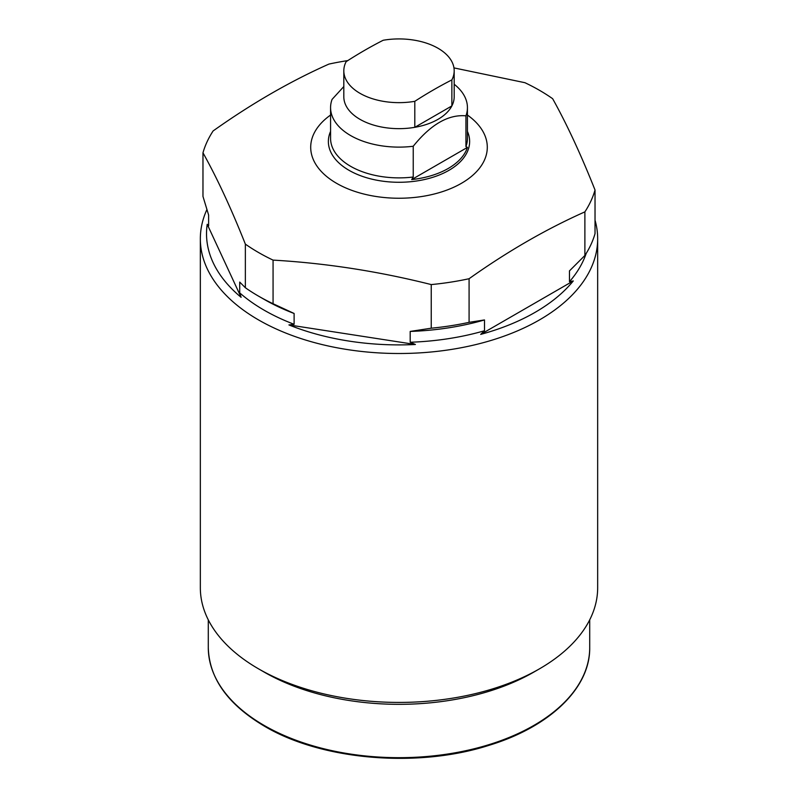 <?xml version="1.0" encoding="UTF-8"?>
<svg xmlns="http://www.w3.org/2000/svg" width="798" height="798" viewBox="0 0 798 798"><rect width="100%" height="100%" fill="white"/><g stroke="black" fill="none" stroke-linecap="round" stroke-linejoin="round"><path stroke-width="1.2" d="M330.572 115.052A88.289 50.972 0 0 0 336.566 183.311A88.289 50.972 0 0 0 458.192 185.086A88.289 50.972 0 0 0 467.429 115.052M347.798 60.588A198.662 114.693 0 0 0 328.916 64.089C290.183 81.336 251.579 103.62 213.116 130.942A198.662 114.693 0 0 0 202.971 152.797L202.971 196.408L208.617 215.051L208.617 225.864L207.221 224.308A192.478 111.122 180 0 0 241.116 297.325L239.719 292.886L239.719 282.073L245.355 287.739L245.355 244.118A198.662 114.693 0 0 0 258.532 252.507A198.662 114.693 0 0 0 273.066 260.108L273.066 303.729L294.113 313.474L294.113 324.287L288.916 324.926A192.478 111.122 180 0 0 415.399 344.497L410.192 342.242A190.712 110.104 0 0 0 484.496 330.751L480.685 334.392A192.478 111.122 180 0 0 573.283 280.936L569.473 281.694A190.712 110.104 0 0 0 586.161 253.485M410.192 342.242L410.192 331.429L431.239 328.197L431.239 284.577C378.521 271.31 325.793 263.15 273.066 260.108M431.239 284.577A198.662 114.693 0 0 0 469.084 278.721L469.084 322.342L484.496 319.938L484.496 330.751M569.473 281.694L569.473 270.881L584.884 255.49L584.884 211.869C546.151 229.116 507.548 251.4 469.084 278.721M584.884 211.869A198.662 114.693 0 0 0 595.029 190.024L595.029 233.644A198.662 114.693 0 0 1 584.884 255.49M453.952 67.9L524.934 82.703A198.662 114.693 0 0 1 539.468 90.304A198.662 114.693 0 0 1 552.645 98.703C566.77 124.029 580.894 154.463 595.029 190.024M239.719 292.886A190.712 110.104 0 0 0 264.148 310.183A190.712 110.104 0 0 0 294.113 324.287M206.901 209.585A198.662 114.693 0 0 0 200.338 238.821A198.662 114.693 0 0 0 258.532 319.918A198.662 114.693 0 0 0 475.019 344.776A198.662 114.693 0 0 0 597.662 238.821A198.662 114.693 0 0 0 595.029 220.198M539.478 668.834L533.852 672.076A190.712 110.104 0 0 1 264.148 672.086A190.712 110.104 0 0 0 264.148 672.086A190.712 110.104 0 0 0 264.148 672.076L258.532 668.834A198.662 114.693 0 0 0 539.478 668.834A198.662 114.693 0 0 0 597.662 587.737L597.662 238.821M245.355 287.739A198.662 114.693 0 0 0 258.522 296.128A198.662 114.693 0 0 0 258.532 296.128A198.662 114.693 0 0 0 273.066 303.729M294.113 313.474A190.712 110.104 0 0 1 264.148 299.37A190.712 110.104 0 0 0 264.148 299.37L258.532 296.128M410.192 331.429A190.712 110.104 0 0 0 484.496 319.938M431.239 328.197A198.662 114.693 0 0 0 469.084 322.342M200.338 238.821L200.338 587.737A198.662 114.693 0 0 0 258.522 668.834A198.662 114.693 0 0 0 258.532 668.834M245.355 244.118C231.23 208.557 217.106 178.114 202.971 152.797M241.116 297.325L207.221 224.308M415.399 344.497L288.916 324.926M573.283 280.936L480.685 334.392M343.818 70.793L343.818 96.797A55.182 31.86 0 0 0 359.978 119.331A55.182 31.86 0 0 0 414.8 127.321A55.182 31.86 0 0 0 451.868 105.925A55.182 31.86 0 0 0 454.182 96.797L454.182 70.793A55.182 31.86 0 0 0 438.022 48.259A55.182 31.86 0 0 0 383.2 40.259A438.78 253.335 -60 0 0 346.132 61.665A55.182 31.86 0 0 0 343.818 70.793A55.182 31.86 0 0 0 359.978 93.316A55.182 31.86 0 0 0 414.8 101.316L414.8 127.321L451.868 105.925L451.868 79.91A55.182 31.86 0 0 0 454.182 70.793M343.818 86.543L332.068 99.391A68.428 39.501 0 0 0 330.572 107.61A68.428 39.501 0 0 0 350.611 135.55A68.428 39.501 0 0 0 413.234 146.253C430.81 124.418 448.376 114.284 465.932 115.83A68.428 39.501 0 0 0 467.429 107.61A68.428 39.501 0 0 0 454.182 84.249M330.572 107.61L330.572 138.373A68.428 39.501 0 0 0 350.611 166.303A68.428 39.501 0 0 0 413.234 177.016L413.234 146.253M330.572 131.381A70.633 40.778 0 0 0 328.367 141.495A70.633 40.778 0 0 0 349.055 170.333A70.633 40.778 0 0 0 426.032 179.171A70.633 40.778 0 0 0 469.633 141.495A70.633 40.778 0 0 0 467.429 131.381M465.932 115.83L465.932 146.593A68.428 39.501 0 0 0 467.429 138.373L467.429 107.61M465.932 146.593L467.438 147.401L411.718 179.57A69.616 40.189 0 0 0 467.438 147.401M411.718 179.57L413.234 177.016M451.868 79.91A438.78 253.335 120 0 0 414.8 101.316M589.712 647.567C590.33 688.085 549.722 727.028 488.625 745.452C417.204 768.314 321.504 760.145 264.517 726.24C227.879 704.514 209.146 678.3 208.288 647.567A190.712 110.104 0 0 0 264.148 725.432A190.712 110.104 0 0 0 471.987 749.292A190.712 110.104 0 0 0 589.712 647.567L589.712 619.846M264.148 299.37L258.522 296.128M208.288 647.567L208.288 619.846M264.148 672.076L258.522 668.834"/></g></svg>
